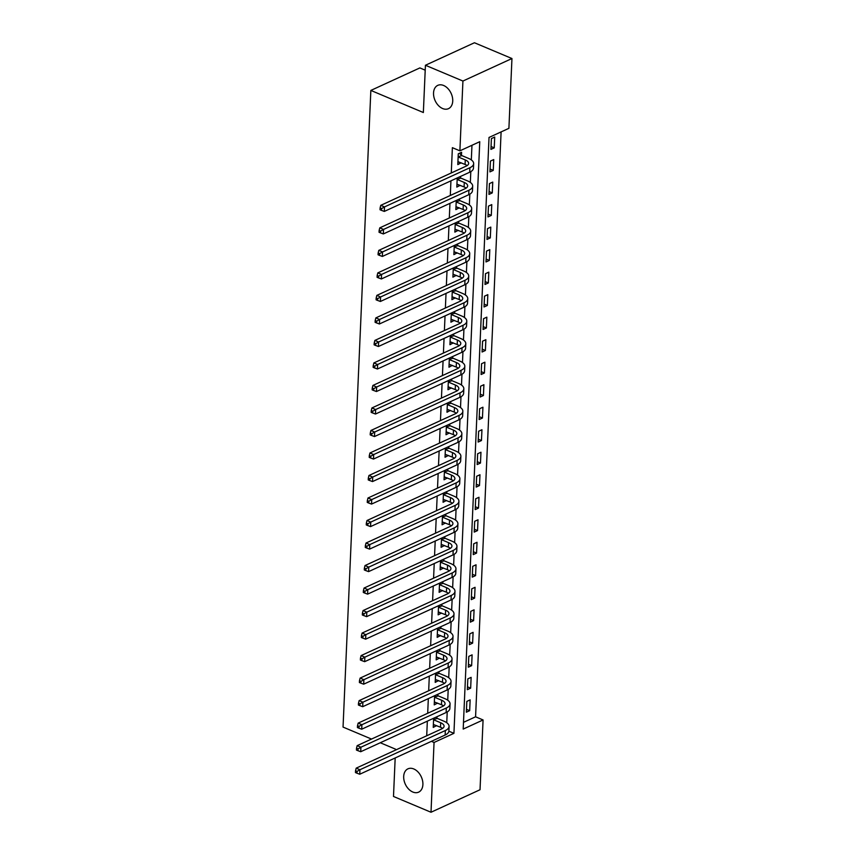 <?xml version="1.0" encoding="UTF-8"?>
<svg xmlns="http://www.w3.org/2000/svg" width="855" height="855" viewBox="0 0 855 855"><rect width="100%" height="100%" fill="white"/><g stroke="black" fill="none" stroke-linecap="round" stroke-linejoin="round"><path stroke-width="1.28" d="M413.799 768.966A12.825 8.796 65.3 0 1 422.562 780.69A12.825 8.796 65.3 0 1 418.64 792.147A12.825 8.796 65.3 0 1 412.794 792.019A12.825 8.796 65.3 0 1 404.02 780.294A12.825 8.796 65.3 0 1 407.942 768.837A12.825 8.796 65.3 0 1 413.799 768.966M443.638 85.489A12.825 8.796 65.3 0 1 452.402 97.213A12.825 8.796 65.3 0 1 448.48 108.66A12.825 8.796 65.3 0 1 442.634 108.542A12.825 8.796 65.3 0 1 433.87 96.818A12.825 8.796 65.3 0 1 437.781 85.361A12.825 8.796 65.3 0 1 443.638 85.489M425.213 70.174L419.869 67.919L370.846 90.427L343.047 727.081L371.508 739.062M370.846 90.427L423.353 112.529L425.427 65.258L474.44 42.75L511.953 58.535L508.907 128.325L489.028 137.452L463.196 729.08L483.075 719.953L480.029 789.742L431.005 812.25L434.051 742.461L453.93 733.334L479.751 141.706L459.883 150.833L462.929 81.043L511.953 58.535M463.496 722.347L475.572 716.8L501.105 131.905M475.572 716.8L483.075 719.953M491.401 138.585L490.93 149.39L494.243 147.872L494.714 137.067L491.401 138.585M490.417 161.093L489.947 171.898L493.26 170.38L493.73 159.575L490.417 161.093M489.434 183.611L488.964 194.416L492.277 192.899L492.747 182.083L489.434 183.611M488.451 206.119L487.981 216.924L491.294 215.407L491.764 204.602L488.451 206.119M487.468 228.638L486.997 239.443L490.31 237.914L490.781 227.109L487.468 228.638M486.484 251.146L486.014 261.951L489.327 260.433L489.797 249.628L486.484 251.146M485.501 273.664L485.031 284.469L488.344 282.941L488.814 272.136L485.501 273.664M484.518 296.172L484.048 306.977L487.361 305.459L487.831 294.654L484.518 296.172M483.535 318.68L483.064 329.485L486.377 327.967L486.848 317.162L483.535 318.68M482.562 341.198L482.081 352.004L485.394 350.486L485.864 339.681L482.562 341.198M481.579 363.706L481.098 374.511L484.411 372.994L484.881 362.189L481.579 363.706M480.596 386.225L480.115 397.03L483.428 395.512L483.898 384.697L480.596 386.225M479.612 408.733L479.131 419.538L482.444 418.02L482.925 407.215L479.612 408.733M478.629 431.251L478.148 442.056L481.461 440.528L481.942 429.723L478.629 431.251M477.646 453.759L477.176 464.564L480.478 463.047L480.959 452.242L477.646 453.759M476.663 476.267L476.192 487.083L479.495 485.555L479.976 474.749L476.663 476.267M475.679 498.786L475.209 509.591L478.511 508.073L478.992 497.268L475.679 498.786M474.696 521.293L474.226 532.099L477.539 530.581L478.009 519.776L474.696 521.293M473.713 543.812L473.243 554.617L476.556 553.1L477.026 542.284L473.713 543.812M472.73 566.32L472.259 577.125L475.572 575.607L476.043 564.802L472.73 566.32M471.746 588.839L471.276 599.644L474.589 598.115L475.059 587.31L471.746 588.839M470.763 611.346L470.293 622.151L473.606 620.634L474.076 609.829L470.763 611.346M469.78 633.854L469.31 644.67L472.623 643.142L473.093 632.337L469.78 633.854M468.797 656.373L468.326 667.178L471.639 665.66L472.11 654.855L468.797 656.373M467.813 678.881L467.343 689.686L470.656 688.168L471.126 677.363L467.813 678.881M466.83 701.399L466.36 712.204L469.673 710.687L470.143 699.882L466.83 701.399M459.883 150.833L452.38 147.669L451.28 172.967M450.938 180.843L450.296 195.485M449.954 203.351L449.313 217.993M448.971 225.859L448.33 240.501M447.988 248.378L447.347 263.019M447.005 270.885L446.363 285.527M446.021 293.404L445.38 308.046M445.038 315.912L444.397 330.554M444.055 338.43L443.414 353.072M443.072 360.938L442.43 375.58M442.088 383.446L441.447 398.088M441.105 405.965L440.464 420.607M440.122 428.473L439.481 443.114M439.139 450.991L438.497 465.633M438.155 473.499L437.514 488.141M437.172 496.018L436.531 510.659M436.189 518.525L435.548 533.167M435.206 541.044L434.564 555.675M434.222 563.552L433.581 578.194M433.239 586.06L432.598 600.702M432.256 608.578L431.615 623.22M431.273 631.086L430.631 645.728M430.289 653.605L429.659 668.247M429.306 676.113L428.676 690.755M428.323 698.631L427.692 713.273M427.34 721.139L426.709 735.781M446.748 722.732L447.218 711.948M447.731 700.224L448.202 689.429M448.715 677.705L449.185 666.921M449.698 655.197L450.168 644.403M450.681 632.679L451.151 621.895M451.664 610.171L452.135 599.376M452.648 587.652L453.118 576.869M453.631 565.144L454.101 554.35M454.614 542.636L455.084 531.842M455.597 520.118L456.068 509.334M456.581 497.61L457.051 486.816M457.564 475.091L458.034 464.308M458.547 452.584L459.017 441.789M459.53 430.065L460.001 419.281M460.514 407.557L460.984 396.763M461.497 385.049L461.967 374.255M462.48 362.531L462.95 351.747M463.463 340.023L463.934 329.228M464.447 317.504L464.917 306.721M465.419 294.996L465.9 284.202M466.403 272.478L466.883 261.694M467.386 249.97L467.856 239.176M468.369 227.451L468.839 216.668M469.352 204.944L469.823 194.149M470.336 182.436L470.806 171.641M471.319 159.917L471.96 145.286M461.465 155.204L461.593 152.265L458.28 153.793L457.81 164.598L461.134 162.781M457.222 177.947L456.827 187.106L460.15 185.3M460.482 177.722L460.535 176.429M456.249 200.465L455.843 209.625L459.167 207.808M459.498 200.23L459.552 198.937M455.266 222.973L454.86 232.132L458.184 230.326M458.515 222.749L458.569 221.456M454.283 245.481L453.877 254.651L457.201 252.834M457.532 245.257L457.585 243.964M453.3 268L452.894 277.159L456.217 275.353M456.549 267.765L456.613 266.482M452.316 290.508L451.91 299.667L455.234 297.861M455.565 290.283L455.63 288.99M451.333 313.026L450.927 322.185L454.251 320.369M454.582 312.791L454.646 311.509M450.35 335.534L449.944 344.693L453.268 342.887M453.599 335.31L453.663 334.016M449.367 358.053L448.961 367.212L452.284 365.395M452.616 357.818L452.68 356.524M448.383 380.56L447.977 389.72L451.301 387.913M451.632 380.336L451.697 379.043M447.4 403.079L446.994 412.238L450.318 410.421M450.649 402.844L450.713 401.551M446.417 425.587L446.011 434.746L449.345 432.94M449.666 425.363L449.73 424.069M445.434 448.095L445.028 457.254L448.362 455.448M448.683 447.87L448.747 446.577M444.45 470.613L444.044 479.773L447.379 477.966M447.71 470.378L447.764 469.096M443.467 493.121L443.072 502.28L446.396 500.474M446.727 492.897L446.78 491.604M442.484 515.64L442.088 524.799L445.412 522.982M445.744 515.405L445.797 514.112M441.501 538.148L441.105 547.307L444.429 545.501M444.76 537.923L444.814 536.63M440.517 560.666L440.122 569.825L443.446 568.009M443.777 560.431L443.831 559.138M439.534 583.174L439.139 592.333L442.463 590.527M442.794 582.95L442.847 581.657M438.551 605.682L438.155 614.852L441.479 613.035M441.811 605.458L441.864 604.164M437.568 628.201L437.172 637.36L440.496 635.554M440.827 627.965L440.881 626.683M436.584 650.708L436.189 659.868L439.513 658.061M439.844 650.484L439.898 649.191M435.601 673.227L435.206 682.386L438.53 680.569M438.861 672.992L438.914 671.709M434.618 695.735L434.222 704.894L437.546 703.088M437.878 695.51L437.931 694.217M433.635 718.253L433.239 727.413L436.563 725.596M436.894 718.018L436.948 716.725M425.427 65.258L462.929 81.043M395.181 757.968L393.492 796.465L431.005 812.25M395.523 750.102L395.566 749.183L380.272 742.749M431.39 741.338L434.051 742.461M448.864 731.207L453.93 733.334M457.938 161.734L461.123 163.081M491.059 146.526L494.243 147.872M466.488 709.34L469.673 710.687M467.471 686.832L470.656 688.168M468.444 664.314L471.639 665.66M469.427 641.806L472.623 643.142M470.41 619.287L473.606 620.634M471.394 596.779L474.589 598.115M472.377 574.261L475.572 575.607M473.36 551.753L476.556 553.1M474.343 529.245L477.539 530.581M475.327 506.726L478.511 508.073M476.31 484.219L479.495 485.555M477.293 461.7L480.478 463.047M478.276 439.192L481.461 440.528M479.26 416.674L482.444 418.02M480.243 394.166L483.428 395.512M481.226 371.658L484.411 372.994M482.209 349.139L485.394 350.486M483.193 326.631L486.377 327.967M484.176 304.113L487.361 305.459M485.159 281.605L488.344 282.941M486.142 259.086L489.327 260.433M487.126 236.579L490.31 237.914M488.109 214.06L491.294 215.407M489.092 191.552L492.277 192.899M490.075 169.044L493.26 170.38M456.955 184.242L460.14 185.588M455.972 206.76L459.156 208.096M454.988 229.268L458.173 230.615M454.005 251.787L457.19 253.123M453.022 274.295L456.207 275.641M452.038 296.813L455.223 298.149M451.055 319.321L454.24 320.668M450.072 341.829L453.257 343.176M449.089 364.348L452.274 365.684M448.106 386.855L451.29 388.202M447.122 409.374L450.307 410.71M446.139 431.882L449.324 433.229M445.156 454.4L448.341 455.736M444.173 476.908L447.357 478.255M443.189 499.427L446.374 500.763M442.206 521.935L445.391 523.271M441.223 544.443L444.408 545.789M440.24 566.961L443.435 568.297M439.256 589.469L442.452 590.816M438.273 611.988L441.469 613.324M437.29 634.495L440.485 635.842M436.307 657.014L439.502 658.35M435.323 679.522L438.519 680.869M434.34 702.03L437.536 703.376M433.367 724.548L436.552 725.884M457.938 161.659L465.077 164.449A10.014 4.371 -177.5 0 1 467.119 165.603M458.59 157.128L465.27 159.938A10.014 4.371 -177.5 0 1 468.658 163.423A10.014 4.371 -177.5 0 1 466.146 166.137L380.764 205.339L384.515 206.921L469.897 167.719A15.027 6.551 2.5 0 0 473.659 163.636A15.027 6.551 2.5 0 0 468.583 158.421L461.892 155.61L458.152 156.732M459.392 153.28L461.892 155.61M381.608 208.588L380.112 207.957L380.026 209.753L381.533 210.394L381.608 208.588L384.515 206.921L384.312 211.42L469.705 172.218A15.027 6.551 2.5 0 0 473.456 168.136L473.659 163.636M384.312 211.42L381.533 210.394M380.112 207.957L380.764 205.339M456.955 184.167L464.094 186.956A10.014 4.371 -177.5 0 1 466.135 188.121M457.607 179.636L464.286 182.457A10.014 4.371 -177.5 0 1 467.674 185.93A10.014 4.371 -177.5 0 1 465.163 188.656L379.78 227.858L383.532 229.429L468.914 190.227A15.027 6.551 2.5 0 0 472.676 186.155A15.027 6.551 2.5 0 0 467.6 180.929L460.92 178.118L457.169 179.24M459.573 176.878L460.92 178.118M380.625 231.096L379.128 230.465L379.043 232.271L380.55 232.902L380.625 231.096L383.532 229.429L383.339 233.939L468.722 194.737A15.027 6.551 2.5 0 0 472.473 190.654L472.676 186.155M383.339 233.939L380.55 232.902M379.128 230.465L379.78 227.858M455.972 206.686L463.111 209.464A10.014 4.371 -177.5 0 1 465.152 210.629M456.623 202.154L463.303 204.965A10.014 4.371 -177.5 0 1 466.691 208.449A10.014 4.371 -177.5 0 1 464.18 211.164L378.797 250.365L382.548 251.947L467.931 212.745A15.027 6.551 2.5 0 0 471.693 208.663A15.027 6.551 2.5 0 0 466.616 203.447L459.937 200.636L456.185 201.748M458.59 199.386L459.937 200.636M379.641 253.614L378.145 252.984L378.06 254.779L379.567 255.41L379.641 253.614L382.548 251.947L382.356 256.447L467.738 217.245A15.027 6.551 2.5 0 0 471.49 213.162L471.693 208.663M382.356 256.447L379.567 255.41M378.145 252.984L378.797 250.365M454.988 229.193L462.127 231.983A10.014 4.371 -177.5 0 1 464.169 233.148M455.64 224.662L462.32 227.483A10.014 4.371 -177.5 0 1 465.708 230.957A10.014 4.371 -177.5 0 1 463.196 233.682L377.814 272.884L381.565 274.455L466.948 235.253A15.027 6.551 2.5 0 0 470.71 231.171A15.027 6.551 2.5 0 0 465.633 225.955L458.953 223.144L455.202 224.267M457.607 221.894L458.953 223.144M378.658 276.122L377.162 275.492L377.076 277.298L378.583 277.928L378.658 276.122L381.565 274.455L381.373 278.965L466.755 239.763A15.027 6.551 2.5 0 0 470.507 235.681L470.71 231.171M381.373 278.965L378.583 277.928M377.162 275.492L377.814 272.884M454.005 251.712L461.144 254.491A10.014 4.371 -177.5 0 1 463.186 255.656M454.657 247.181L461.337 249.991A10.014 4.371 -177.5 0 1 464.725 253.465A10.014 4.371 -177.5 0 1 462.213 256.19L376.831 295.392L380.582 296.974L465.964 257.772A15.027 6.551 2.5 0 0 469.726 253.689A15.027 6.551 2.5 0 0 464.65 248.474L457.97 245.652L454.219 246.774M456.623 244.412L457.97 245.652M377.675 298.641L376.179 298.01L376.093 299.806L377.6 300.436L377.675 298.641L380.582 296.974L380.39 301.473L465.772 262.271A15.027 6.551 2.5 0 0 469.523 258.189L469.726 253.689M380.39 301.473L377.6 300.436M376.179 298.01L376.831 295.392M453.022 274.22L460.161 277.009A10.014 4.371 -177.5 0 1 462.202 278.174M453.674 269.688L460.353 272.499A10.014 4.371 -177.5 0 1 463.741 275.983A10.014 4.371 -177.5 0 1 461.23 278.698L375.847 317.9L379.599 319.481L464.981 280.28A15.027 6.551 2.5 0 0 468.743 276.197A15.027 6.551 2.5 0 0 463.666 270.982L456.987 268.171L453.236 269.293M455.64 266.92L456.987 268.171M376.692 321.149L375.195 320.518L375.11 322.324L376.617 322.955L376.692 321.149L379.599 319.481L379.406 323.981L464.789 284.779A15.027 6.551 2.5 0 0 468.54 280.707L468.743 276.197M379.406 323.981L376.617 322.955M375.195 320.518L375.847 317.9M452.038 296.738L459.178 299.517A10.014 4.371 -177.5 0 1 461.219 300.682M452.69 292.207L459.37 295.018A10.014 4.371 -177.5 0 1 462.758 298.491A10.014 4.371 -177.5 0 1 460.247 301.216L374.864 340.418L378.615 342L463.998 302.798A15.027 6.551 2.5 0 0 467.76 298.716A15.027 6.551 2.5 0 0 462.683 293.5L456.004 290.679L452.252 291.801M454.657 289.439L456.004 290.679M375.708 343.667L374.212 343.037L374.127 344.832L375.634 345.463L375.708 343.667L378.615 342L378.423 346.499L463.805 307.298A15.027 6.551 2.5 0 0 467.557 303.215L467.76 298.716M378.423 346.499L375.634 345.463M374.212 343.037L374.864 340.418M451.055 319.246L458.195 322.036A10.014 4.371 -177.5 0 1 460.236 323.201M451.707 314.715L458.387 317.526A10.014 4.371 -177.5 0 1 461.775 321.01A10.014 4.371 -177.5 0 1 459.263 323.724L373.881 362.926L377.632 364.508L463.015 325.306A15.027 6.551 2.5 0 0 466.777 321.224A15.027 6.551 2.5 0 0 461.7 316.008L455.02 313.197L451.269 314.319M453.674 311.947L455.02 313.197M374.725 366.175L373.229 365.545L373.143 367.351L374.65 367.981L374.725 366.175L377.632 364.508L377.44 369.007L462.822 329.806A15.027 6.551 2.5 0 0 466.574 325.723L466.777 321.224M377.44 369.007L374.65 367.981M373.229 365.545L373.881 362.926M450.072 341.754L457.211 344.544A10.014 4.371 -177.5 0 1 459.253 345.709M450.724 337.223L457.404 340.044A10.014 4.371 -177.5 0 1 460.792 343.518A10.014 4.371 -177.5 0 1 458.28 346.243L372.898 385.445L376.649 387.016L462.031 347.814A15.027 6.551 2.5 0 0 465.793 343.742A15.027 6.551 2.5 0 0 460.717 338.516L454.037 335.705L450.286 336.827M452.69 334.465L454.037 335.705M373.742 388.694L372.246 388.052L372.16 389.859L373.667 390.489L373.742 388.694L376.649 387.016L376.457 391.526L461.839 352.324A15.027 6.551 2.5 0 0 465.601 348.242L465.793 343.742M376.457 391.526L373.667 390.489M372.246 388.052L372.898 385.445M449.089 364.273L456.228 367.052A10.014 4.371 -177.5 0 1 458.269 368.216M449.741 359.741L456.42 362.552A10.014 4.371 -177.5 0 1 459.808 366.036A10.014 4.371 -177.5 0 1 457.307 368.751L371.914 407.953L375.666 409.534L461.048 370.333A15.027 6.551 2.5 0 0 464.81 366.25A15.027 6.551 2.5 0 0 459.734 361.034L453.054 358.224L449.303 359.346M451.707 356.973L453.054 358.224M372.759 411.202L371.262 410.571L371.177 412.367L372.684 412.997L372.759 411.202L375.666 409.534L375.473 414.034L460.856 374.832A15.027 6.551 2.5 0 0 464.618 370.749L464.81 366.25M375.473 414.034L372.684 412.997M371.262 410.571L371.914 407.953M448.106 386.781L455.245 389.57A10.014 4.371 -177.5 0 1 457.286 390.735M448.757 382.249L455.437 385.071A10.014 4.371 -177.5 0 1 458.825 388.544A10.014 4.371 -177.5 0 1 456.324 391.269L370.931 430.471L374.682 432.042L460.065 392.84A15.027 6.551 2.5 0 0 463.827 388.769A15.027 6.551 2.5 0 0 458.75 383.542L452.071 380.732L448.319 381.854M450.724 379.492L452.071 380.732M371.775 433.709L370.279 433.079L370.194 434.885L371.701 435.516L371.775 433.709L374.682 432.042L374.49 436.552L459.872 397.351A15.027 6.551 2.5 0 0 463.634 393.268L463.827 388.769M374.49 436.552L371.701 435.516M370.279 433.079L370.931 430.471M447.122 409.299L454.262 412.078A10.014 4.371 -177.5 0 1 456.303 413.243M447.774 404.768L454.454 407.579A10.014 4.371 -177.5 0 1 457.842 411.063A10.014 4.371 -177.5 0 1 455.341 413.777L369.948 452.979L373.699 454.561L459.092 415.359A15.027 6.551 2.5 0 0 462.844 411.276A15.027 6.551 2.5 0 0 457.767 406.061L451.087 403.239L447.347 404.362M449.741 402L451.087 403.239M370.792 456.228L369.296 455.597L369.221 457.393L370.717 458.024L370.792 456.228L373.699 454.561L373.507 459.06L458.889 419.858A15.027 6.551 2.5 0 0 462.651 415.776L462.844 411.276M373.507 459.06L370.717 458.024M369.296 455.597L369.948 452.979M446.139 431.807L453.278 434.597A10.014 4.371 -177.5 0 1 455.32 435.761M446.791 427.276L453.471 430.097A10.014 4.371 -177.5 0 1 456.859 433.571A10.014 4.371 -177.5 0 1 454.358 436.285L368.965 475.487L372.716 477.069L458.109 437.867A15.027 6.551 2.5 0 0 461.86 433.784A15.027 6.551 2.5 0 0 456.784 428.569L450.104 425.758L446.363 426.88M448.757 424.508L450.104 425.758M369.809 478.736L368.313 478.105L368.238 479.912L369.734 480.542L369.809 478.736L372.716 477.069L372.524 481.568L457.906 442.377A15.027 6.551 2.5 0 0 461.668 438.294L461.86 433.784M372.524 481.568L369.734 480.542M368.313 478.105L368.965 475.487M445.156 454.326L452.295 457.104A10.014 4.371 -177.5 0 1 454.336 458.269M445.808 449.794L452.498 452.605A10.014 4.371 -177.5 0 1 455.875 456.078A10.014 4.371 -177.5 0 1 453.374 458.804L367.981 498.005L371.733 499.587L457.126 460.385A15.027 6.551 2.5 0 0 460.877 456.303A15.027 6.551 2.5 0 0 455.801 451.087L449.121 448.266L445.38 449.388M447.774 447.026L449.121 448.266M368.826 501.254L367.329 500.624L367.255 502.419L368.751 503.05L368.826 501.254L371.733 499.587L371.54 504.087L456.923 464.885A15.027 6.551 2.5 0 0 460.685 460.802L460.877 456.303M371.54 504.087L368.751 503.05M367.329 500.624L367.981 498.005M444.173 476.834L451.312 479.623A10.014 4.371 -177.5 0 1 453.353 480.788M444.824 472.302L451.515 475.113A10.014 4.371 -177.5 0 1 454.892 478.597A10.014 4.371 -177.5 0 1 452.391 481.312L366.998 520.513L370.749 522.095L456.143 482.893A15.027 6.551 2.5 0 0 459.894 478.811A15.027 6.551 2.5 0 0 454.817 473.595L448.138 470.784L444.397 471.907M446.791 469.534L448.138 470.784M367.842 523.762L366.346 523.132L366.271 524.938L367.768 525.569L367.842 523.762L370.749 522.095L370.557 526.595L455.939 487.393A15.027 6.551 2.5 0 0 459.701 483.321L459.894 478.811M370.557 526.595L367.768 525.569M366.346 523.132L366.998 520.513M443.2 499.341L450.329 502.131A10.014 4.371 -177.5 0 1 452.37 503.296M443.841 494.821L450.532 497.631A10.014 4.371 -177.5 0 1 453.909 501.105A10.014 4.371 -177.5 0 1 451.408 503.83L366.015 543.032L369.766 544.614L455.159 505.412A15.027 6.551 2.5 0 0 458.911 501.329A15.027 6.551 2.5 0 0 453.834 496.114L447.154 493.292L443.414 494.414M445.808 492.053L447.154 493.292M366.859 546.281L365.363 545.64L365.288 547.446L366.784 548.076L366.859 546.281L369.766 544.614L369.574 549.113L454.956 509.911A15.027 6.551 2.5 0 0 458.718 505.829L458.911 501.329M369.574 549.113L366.784 548.076M365.363 545.64L366.015 543.032M442.217 521.86L449.345 524.649A10.014 4.371 -177.5 0 1 451.397 525.804M442.858 517.328L449.548 520.139A10.014 4.371 -177.5 0 1 452.926 523.623A10.014 4.371 -177.5 0 1 450.425 526.338L365.032 565.54L368.783 567.122L454.176 527.92A15.027 6.551 2.5 0 0 457.927 523.837A15.027 6.551 2.5 0 0 452.861 518.622L446.171 515.811L442.43 516.933M444.824 514.56L446.171 515.811M365.876 568.789L364.38 568.158L364.305 569.954L365.801 570.595L365.876 568.789L368.783 567.122L368.591 571.621L453.973 532.419A15.027 6.551 2.5 0 0 457.735 528.337L457.927 523.837M368.591 571.621L365.801 570.595M364.38 568.158L365.032 565.54M441.233 544.368L448.362 547.157A10.014 4.371 -177.5 0 1 450.414 548.322M441.875 539.836L448.565 542.658A10.014 4.371 -177.5 0 1 451.942 546.131A10.014 4.371 -177.5 0 1 449.441 548.857L364.048 588.058L367.8 589.629L453.193 550.428A15.027 6.551 2.5 0 0 456.944 546.356A15.027 6.551 2.5 0 0 451.878 541.13L445.188 538.319L441.447 539.441M443.841 537.079L445.188 538.319M364.893 591.297L363.396 590.666L363.322 592.472L364.818 593.103L364.893 591.297L367.8 589.629L367.607 594.139L452.99 554.938A15.027 6.551 2.5 0 0 456.752 550.855L456.944 546.356M367.607 594.139L364.818 593.103M363.396 590.666L364.048 588.058M440.25 566.886L447.379 569.665A10.014 4.371 -177.5 0 1 449.431 570.83M440.891 562.355L447.582 565.166A10.014 4.371 -177.5 0 1 450.959 568.65A10.014 4.371 -177.5 0 1 448.458 571.364L363.065 610.566L366.816 612.148L452.21 572.946A15.027 6.551 2.5 0 0 455.961 568.864A15.027 6.551 2.5 0 0 450.895 563.648L444.205 560.837L440.464 561.949M442.858 559.587L444.205 560.837M363.909 613.815L362.413 613.185L362.338 614.98L363.835 615.611L363.909 613.815L366.816 612.148L366.624 616.647L452.006 577.446A15.027 6.551 2.5 0 0 455.768 573.363L455.961 568.864M366.624 616.647L363.835 615.611M362.413 613.185L363.065 610.566M439.267 589.394L446.396 592.184A10.014 4.371 -177.5 0 1 448.448 593.349M439.908 584.863L446.599 587.684A10.014 4.371 -177.5 0 1 449.976 591.158A10.014 4.371 -177.5 0 1 447.475 593.883L362.093 633.085L365.833 634.656L451.226 595.454A15.027 6.551 2.5 0 0 454.978 591.371A15.027 6.551 2.5 0 0 449.912 586.156L443.221 583.345L439.481 584.467M441.875 582.095L443.221 583.345M362.937 636.323L361.43 635.692L361.355 637.499L362.851 638.129L362.937 636.323L365.833 634.656L365.641 639.166L451.023 599.964A15.027 6.551 2.5 0 0 454.785 595.882L454.978 591.371M365.641 639.166L362.851 638.129M361.43 635.692L362.093 633.085M438.284 611.913L445.412 614.692A10.014 4.371 -177.5 0 1 447.464 615.857M438.925 607.381L445.615 610.192A10.014 4.371 -177.5 0 1 448.993 613.666A10.014 4.371 -177.5 0 1 446.492 616.391L361.109 655.593L364.85 657.174L450.243 617.973A15.027 6.551 2.5 0 0 453.994 613.89A15.027 6.551 2.5 0 0 448.928 608.675L442.238 605.853L438.497 606.975M440.891 604.613L442.238 605.853M361.954 658.842L360.447 658.211L360.372 660.007L361.868 660.637L361.954 658.842L364.85 657.174L364.658 661.674L450.04 622.472A15.027 6.551 2.5 0 0 453.802 618.389L453.994 613.89M364.658 661.674L361.868 660.637M360.447 658.211L361.109 655.593M437.3 634.421L444.429 637.21A10.014 4.371 -177.5 0 1 446.481 638.375M437.942 629.889L444.632 632.7A10.014 4.371 -177.5 0 1 448.009 636.184A10.014 4.371 -177.5 0 1 445.508 638.899L360.126 678.101L363.877 679.682L449.26 640.481A15.027 6.551 2.5 0 0 453.011 636.398A15.027 6.551 2.5 0 0 447.945 631.182L441.255 628.372L437.514 629.494M439.908 627.121L441.255 628.372M360.97 681.35L359.463 680.719L359.389 682.525L360.885 683.156L360.97 681.35L363.877 679.682L363.674 684.182L449.057 644.98A15.027 6.551 2.5 0 0 452.819 640.908L453.011 636.398M363.674 684.182L360.885 683.156M359.463 680.719L360.126 678.101M436.317 656.929L443.446 659.718A10.014 4.371 -177.5 0 1 445.498 660.883M436.958 652.408L443.649 655.219A10.014 4.371 -177.5 0 1 447.026 658.692A10.014 4.371 -177.5 0 1 444.525 661.417L359.143 700.619L362.894 702.201L448.277 662.999A15.027 6.551 2.5 0 0 452.028 658.916A15.027 6.551 2.5 0 0 446.962 653.701L440.272 650.879L436.531 652.002M438.925 649.64L440.272 650.879M359.987 703.868L358.48 703.238L358.405 705.033L359.902 705.664L359.987 703.868L362.894 702.201L362.691 706.7L448.073 667.499A15.027 6.551 2.5 0 0 451.835 663.416L452.028 658.916M362.691 706.7L359.902 705.664M358.48 703.238L359.143 700.619M435.334 679.447L442.463 682.237A10.014 4.371 -177.5 0 1 444.515 683.402M435.975 674.916L442.666 677.726A10.014 4.371 -177.5 0 1 446.043 681.211A10.014 4.371 -177.5 0 1 443.542 683.925L358.16 723.127L361.911 724.709L447.293 685.507A15.027 6.551 2.5 0 0 451.045 681.424A15.027 6.551 2.5 0 0 445.979 676.209L439.288 673.398L435.548 674.52M437.942 672.148L439.288 673.398M359.004 726.376L357.497 725.745L357.422 727.541L358.918 728.182L359.004 726.376L361.911 724.709L361.708 729.208L447.101 690.006A15.027 6.551 2.5 0 0 450.852 685.924L451.045 681.424M361.708 729.208L358.918 728.182M357.497 725.745L358.16 723.127M434.351 701.955L441.479 704.744A10.014 4.371 -177.5 0 1 443.531 705.909M434.992 697.423L441.682 700.245A10.014 4.371 -177.5 0 1 445.06 703.718A10.014 4.371 -177.5 0 1 442.559 706.444L357.176 745.645L360.928 747.217L446.31 708.015A15.027 6.551 2.5 0 0 450.061 703.943A15.027 6.551 2.5 0 0 444.995 698.717L438.305 695.906L434.564 697.028M436.958 694.666L438.305 695.906M358.021 748.895L356.514 748.253L356.439 750.059L357.935 750.69L358.021 748.895L360.928 747.217L360.725 751.727L446.118 712.525A15.027 6.551 2.5 0 0 449.869 708.442L450.061 703.943M360.725 751.727L357.935 750.69M356.514 748.253L357.176 745.645M433.367 724.474L440.507 727.252A10.014 4.371 -177.5 0 1 442.548 728.417M434.009 719.942L440.699 722.753A10.014 4.371 -177.5 0 1 444.076 726.237A10.014 4.371 -177.5 0 1 441.575 728.952L356.193 768.153L359.944 769.735L445.327 730.533A15.027 6.551 2.5 0 0 449.078 726.451A15.027 6.551 2.5 0 0 444.012 721.235L437.322 718.424L433.581 719.547M435.975 717.174L437.322 718.424M357.037 771.402L355.53 770.772L355.456 772.567L356.952 773.198L357.037 771.402L359.944 769.735L359.741 774.235L445.134 735.033A15.027 6.551 2.5 0 0 448.886 730.95L449.078 726.451M359.741 774.235L356.952 773.198M355.53 770.772L356.193 768.153M465.27 159.938L465.077 164.449M469.897 167.719L469.705 172.218M464.286 182.457L464.094 186.956M468.914 190.227L468.722 194.737M463.303 204.965L463.111 209.464M467.931 212.745L467.738 217.245M462.32 227.483L462.127 231.983M466.948 235.253L466.755 239.763M461.337 249.991L461.144 254.491M465.964 257.772L465.772 262.271M460.353 272.499L460.161 277.009M464.981 280.28L464.789 284.779M459.37 295.018L459.178 299.517M463.998 302.798L463.805 307.298M458.387 317.526L458.195 322.036M463.015 325.306L462.822 329.806M457.404 340.044L457.211 344.544M462.031 347.814L461.839 352.324M456.42 362.552L456.228 367.052M461.048 370.333L460.856 374.832M455.437 385.071L455.245 389.57M460.065 392.84L459.872 397.351M454.454 407.579L454.262 412.078M459.092 415.359L458.889 419.858M453.471 430.097L453.278 434.597M458.109 437.867L457.906 442.377M452.498 452.605L452.295 457.104M457.126 460.385L456.923 464.885M451.515 475.113L451.312 479.623M456.143 482.893L455.939 487.393M450.532 497.631L450.329 502.131M455.159 505.412L454.956 509.911M449.548 520.139L449.345 524.649M454.176 527.92L453.973 532.419M448.565 542.658L448.362 547.157M453.193 550.428L452.99 554.938M447.582 565.166L447.379 569.665M452.21 572.946L452.006 577.446M446.599 587.684L446.396 592.184M451.226 595.454L451.023 599.964M445.615 610.192L445.412 614.692M450.243 617.973L450.04 622.472M444.632 632.7L444.429 637.21M449.26 640.481L449.057 644.98M443.649 655.219L443.446 659.718M448.277 662.999L448.073 667.499M442.666 677.726L442.463 682.237M447.293 685.507L447.101 690.006M441.682 700.245L441.479 704.744M446.31 708.015L446.118 712.525M440.699 722.753L440.507 727.252M445.327 730.533L445.134 735.033"/></g></svg>
